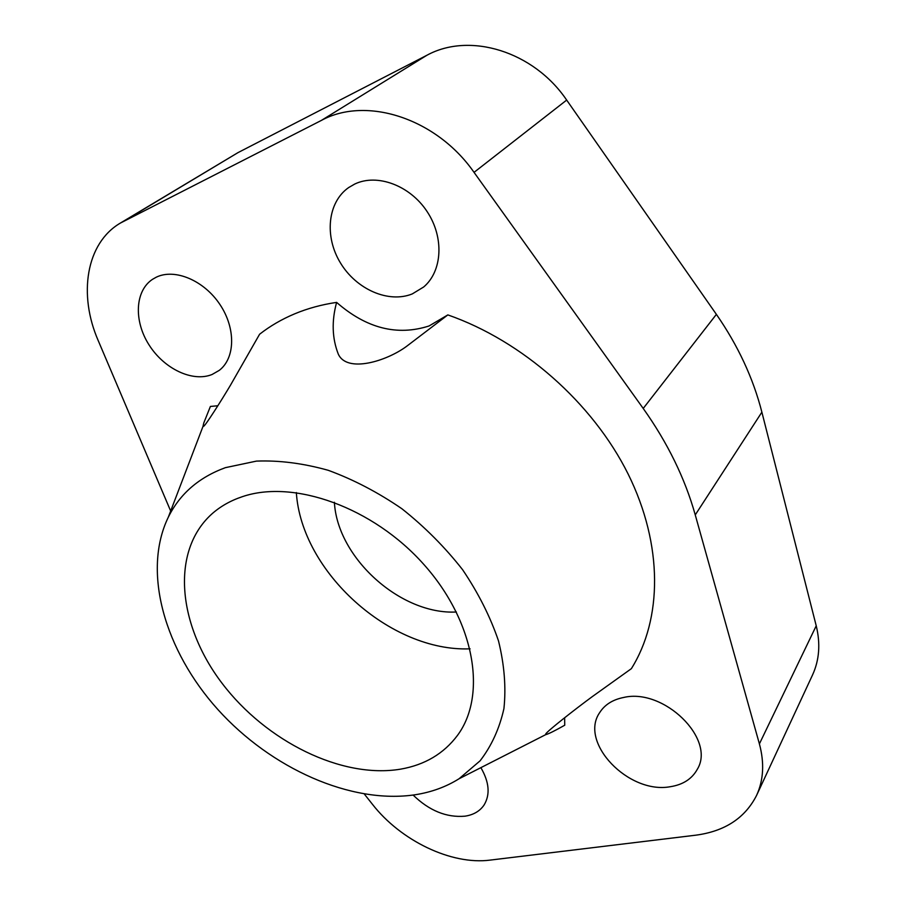 <?xml version="1.0" encoding="UTF-8"?>
<svg xmlns="http://www.w3.org/2000/svg" width="906" height="906" viewBox="0 0 906 906"><rect width="100%" height="100%" fill="white"/><g stroke="black" fill="none" stroke-linecap="round" stroke-linejoin="round"><path stroke-width="1.36" d="M242.242 496.715C293.567 479.036 373.125 507.247 423.963 564.597C475.061 621.765 487.202 695.457 457.462 735.423C443.736 753.713 424.744 764.958 400.486 769.171C341.596 778.979 266.115 741.38 222.151 683.384C177.995 625.582 170.328 551.765 211.551 514.234C220.124 506.533 230.362 500.69 242.242 496.715M480.871 767.654C489.297 782.195 490.35 794.675 484.019 805.094C479.806 811.198 473.453 814.902 464.959 816.181C446.533 817.756 429.251 810.723 413.125 795.06M212.072 374.495C192.559 382.434 164.088 368.855 149.014 344.858C133.714 320.996 134.869 290.905 152.57 279.286L156.342 277.157C174.926 268.165 204.077 280.498 219.943 304.518C236.002 328.425 235.254 358.198 219.252 370.373L212.072 374.495M670.304 786.714C628.583 794.494 578.753 742.456 599.681 712.603C604.732 704.698 612.694 699.659 623.588 697.484C663.713 687.767 716.068 738.911 697.303 769.296C691.98 778.933 682.977 784.732 670.304 786.714M412.275 293.918C388.561 303.533 356.409 289.433 340.475 262.966C324.291 236.659 327.428 202.332 348.674 187.553L354.744 184.043C377.179 173.239 409.999 185.436 427.077 211.528C444.37 237.485 442.332 271.279 423.68 286.987L412.275 293.918M564.642 717.733L564.744 725.208C554.88 730.791 548.515 733.951 545.672 734.664L545.729 733.996C546.828 731.436 575.287 709.092 592.275 696.635L631.357 668.673C662.275 619.33 663.407 545.253 628.13 474.031C592.739 402.944 522.366 340.871 447.847 314.903L406.534 346.375C386.488 361.211 347.077 373.306 338.323 354.178C332.106 338.368 331.539 321.109 336.613 302.389C321.63 304.609 307.666 308.414 294.699 313.827C281.755 319.252 270.056 326.058 259.592 334.246L230.373 385.378C220.52 401.936 205.458 425.503 203.669 426.284L203.001 426.409L203.771 423L210.396 406.443L217.848 405.763M415.333 794.732C431.539 792.184 446.114 786.861 459.048 778.764L480.078 760.836C491.505 746.012 499.455 728.605 503.929 708.605C506.171 687.394 504.37 664.857 498.526 640.995C490.327 616.816 478.357 593.056 462.615 569.727C444.948 547.179 424.71 526.85 401.913 508.764C378.108 492.422 353.578 479.602 328.312 470.327C303.204 463.294 279.241 460.225 256.443 461.109L225.379 467.666C198.856 477.394 179.818 493.917 168.29 517.235C141.88 571.845 164.915 650.836 217.95 709.613C271.064 768.435 350.973 804.46 415.333 794.732M447.847 314.903L429.059 325.967C397.19 336.217 366.375 328.357 336.613 302.389M170.668 511.018L98.312 340.826C78.086 294.699 85.991 243.17 120.362 223.08L321.415 120.396C366.409 95.798 436.601 118.426 474.042 172.367L643.215 408.447C667.609 442.808 684.959 478.289 695.253 514.914L759.398 743.894C764.517 762.931 763.577 780.1 756.589 795.389C745.049 818.084 724.755 831.357 695.695 835.196L490.101 860.111C451.301 865.185 400.712 840.643 372.434 804.29L364.359 794.086M756.589 795.389L812.557 674.913C819.352 660.055 820.576 643.679 816.227 625.808L761.878 412.162C753.203 378.232 738.039 345.628 716.386 314.359L566.669 100.079C533.702 51.28 469.614 31.812 426.873 55.277L237.961 152.638L120.362 223.08M334.393 502.264C337.304 557.937 400.735 614.993 456.398 612.003M296.341 492.558C301.392 572.037 390.497 652.184 470.067 648.821M566.669 100.079L474.042 172.367M426.873 55.277L321.415 120.396M716.386 314.359L643.215 408.447M761.878 412.162L695.253 514.914M816.227 625.808L759.398 743.894M237.961 152.638L124.179 220.962M459.048 778.764L545.672 734.664M168.29 517.235L203.001 426.409"/></g></svg>

